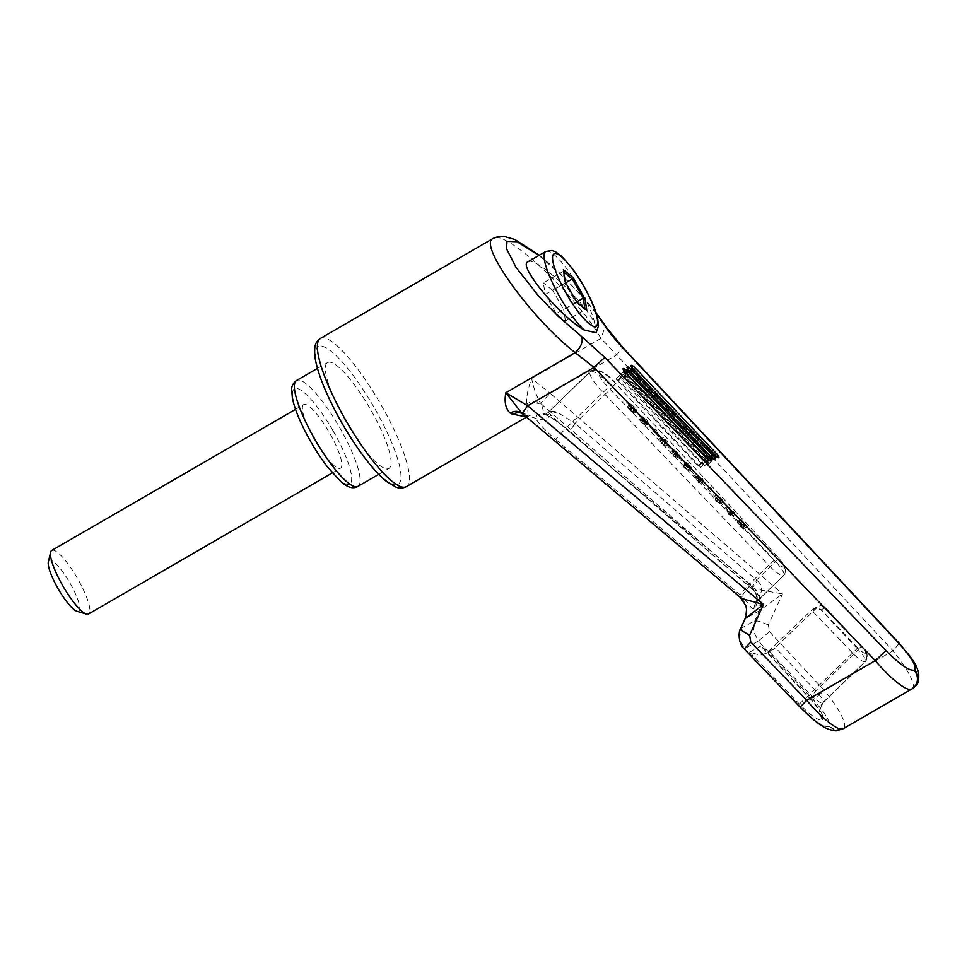 <?xml version="1.0" encoding="UTF-8"?>
<svg xmlns="http://www.w3.org/2000/svg" width="967" height="967" viewBox="0 0 967 967"><rect width="100%" height="100%" fill="white"/><g stroke="black" fill="none" stroke-linecap="round" stroke-linejoin="round"><path stroke-width="0.73" stroke-dasharray="4.83 3.63" d="M721.249 500.894L718.046 499.407L716.898 497.86L717.224 496.651L720.415 498.126L721.249 500.894L719.533 502.562L721.249 500.894M716.342 501.075L719.533 502.562L718.699 499.794L715.507 498.319L715.181 499.528L716.342 501.075L718.046 499.407M757.729 600.664L756.194 602.671C756.412 602.55 758.321 593.798 752.604 589.568L569.684 431.596L575.051 423.389L756.496 580.079L775.607 561.525L778.761 557.886L615.665 383.367L612.51 387.018L775.607 561.525A17.128 3.699 -134.2 0 1 782.678 570.639A17.128 3.699 -134.2 0 1 783.85 575.305A17.128 3.699 -134.2 0 1 783.669 575.438L757.379 600.906L756.412 594.137L749.655 583.863L768.765 565.308L602.9 392.324A24.477 5.282 -134.2 0 1 592.058 378.689A24.477 5.282 -134.2 0 1 590.136 371.594A24.477 5.282 -134.2 0 1 590.39 371.413A24.477 5.282 -134.2 0 1 598.96 374.882A24.477 5.282 -134.2 0 1 612.014 386.486A24.477 5.282 -134.2 0 1 612.51 387.018L575.051 423.389L556.932 412.015C552.894 411.06 550.054 411.108 548.422 412.184L545.944 413.997L537.12 415.048L544.07 413.38C551.903 417.393 560.57 423.449 570.071 431.572L753.136 589.665C756.387 593.049 757.765 596.772 757.294 600.858C756.726 604.834 755.614 607.373 753.958 608.497L753.813 608.569C752.58 609.053 751.19 607.88 749.643 605.076L741.568 596.059L740.311 596.748L746.427 606.853L745.291 618.517L740.867 628.357L739.55 639.03L744.433 648.724L800.301 706.974C813.863 720.608 823.195 727.136 828.296 726.543L835.319 730.254L842.994 728.816M555.687 439.514L739.9 594.681L749.655 583.863L565.441 428.695L555.687 439.514C546.246 431.451 539.477 424.344 535.367 418.191L537.072 415.073L545.884 414.033L548.374 412.208L545.896 414.045M699.044 480.273L695.889 476.936L697.751 480.986L700.761 478.605L697.606 475.268L695.889 476.936M666.033 446.041L661.283 443.394C659.095 441.073 658.491 439.647 659.458 439.103L661.633 439.514L664.22 441.774C666.396 444.083 667 445.509 666.033 446.041L667.75 444.385C668.717 443.841 668.112 442.415 665.925 440.106L663.35 437.846L661.174 437.435L659.24 439.272L661.174 437.435C660.195 437.978 660.812 439.405 662.999 441.726L667.75 444.385L666.033 446.041M716.898 497.86L717.224 496.651L715.181 499.528L716.898 497.86M694.995 475.474L699.371 480.091L701.087 478.423L696.711 473.806L694.681 475.655L697.412 481.53L698.428 482.606L700.144 480.937L699.129 479.874L697.412 481.53M662.117 439.997L662.455 438.788L665.634 440.263L666.468 443.031L663.277 441.544L662.117 439.997L662.455 438.788L660.413 441.665L661.561 443.212L664.752 444.699L666.722 442.85L664.752 444.699L663.93 441.931L660.739 440.456L660.413 441.665L662.117 439.997M708.533 464.196L626.604 376.961L624.162 375.583L707.433 463.955L708.533 464.196L715.435 457.512L714.202 455.493L633.458 370.301L631.016 368.923L712.993 456.134L715.399 457.536A2.442 2.381 -111.7 0 1 716.801 456.895M738.969 520.814L745.63 527.849L747.346 526.193L740.686 519.146L738.969 520.814A3.119 0.677 -134.2 0 0 738.909 520.85A3.119 0.677 -134.2 0 0 738.873 521.104L740.589 519.436A3.119 0.677 -134.2 0 1 740.625 519.182A3.119 0.677 -134.2 0 1 740.686 519.146M687.694 466.565C689.882 468.886 690.486 470.313 689.507 470.844L684.757 468.185C682.569 465.876 681.965 464.45 682.944 463.906L685.107 464.317L687.694 466.565L689.411 464.909L686.824 462.649L684.66 462.238L682.714 464.063L684.66 462.238C683.681 462.782 684.285 464.208 686.473 466.529L691.441 469.019L689.507 470.844L691.224 469.176C692.203 468.644 691.598 467.218 689.411 464.909M670.614 452.036L672.331 450.38L674.615 453.994L678.314 456.702L677.504 454.913L675.788 456.569L676.598 458.37L672.899 455.662L670.614 452.036L675.317 457.016L677.057 455.336L673.624 451.649L671.908 453.318M676.634 458.334L678.351 456.678L676.634 458.334M656.472 430.835L654.756 432.503L656.472 430.835L655.058 429.348L653.354 431.016L654.756 432.503M762.564 647.938L809.524 698.21C813.223 701.571 821.152 712.86 820.089 712.171C819.678 712.667 819.134 706.635 823.122 702.622L818.868 711.482L822.288 720.197C818.046 720.596 810.394 715.193 799.334 704.024L749.655 652.229L759.844 655.094L766.529 653.293L811.531 610.201L816.148 608.364L821.249 609.802L825.274 607.578L824.525 606.563L821.914 605.173L818.022 606.623L773.177 649.619L767.774 650.718L762.564 647.938L761.065 645.92L809.899 698.174L815.822 690.909L858.261 649.703C863.894 655.88 866.287 659.82 865.429 661.501L864.909 661.791C862.54 661.887 858.394 658.914 852.483 652.894L811.531 610.201L818.022 606.623L858.261 649.703L861.234 646.065C864.45 649.558 865.876 651.843 865.525 652.906L867.23 657.258L865.562 661.416C868.789 656.919 867.399 651.806 861.416 646.053L824.525 606.563M645.835 422.386L642.547 418.953L645.835 422.386L644.119 424.054L640.807 420.633L642.547 418.953L640.831 420.609L642.028 422.579L644.119 424.054L645.835 422.386M720.802 503.904L716.063 501.257C713.864 498.936 713.259 497.509 714.238 496.965L716.402 497.376L718.989 499.637C721.177 501.946 721.781 503.372 720.802 503.904L722.518 502.248C723.497 501.704 722.893 500.277 720.705 497.969L718.118 495.708L715.955 495.297L714.009 497.135L715.955 495.297C714.976 495.841 715.58 497.268 717.78 499.588L722.518 502.248L720.802 503.904M630.593 406.188L629.287 404.919L631.584 408.533L635.271 411.241L634.461 409.452L632.744 411.108L633.554 412.897L629.868 410.201L627.571 406.575L632.273 411.555L634.026 409.875L630.593 406.188L628.876 407.856M633.59 412.873L635.307 411.205L633.59 412.873M644.675 421.128L647.116 425.105L644.481 423.51L645.388 425.395L641.713 422.724L639.574 419.255L641.677 420.548L640.468 418.107L644.675 421.128L646.391 419.46L642.136 416.475L640.42 418.143L642.185 416.439L643.393 418.88L641.29 417.599L639.525 419.291L641.29 417.599L643.43 421.056L647.153 423.703L645.388 425.395L647.104 423.727L646.198 421.842L648.893 423.401L647.116 425.105L648.833 423.449L646.391 419.46M576.719 301.897L563.652 309.464L552.628 290.366L565.695 282.811M327.644 362.504A61.187 13.659 -120.1 0 1 370.119 408.775A61.187 13.659 -120.1 0 1 388.879 468.463A61.187 13.659 -120.1 0 1 346.416 422.337A61.187 13.659 -120.1 0 1 327.583 362.54A61.187 13.659 -120.1 0 1 327.644 362.504M677.504 454.913L680.091 456.509L677.589 452.423L673.576 449.486L674.773 450.815L673.056 452.483L671.86 451.154L675.873 454.091L678.375 458.177L675.788 456.569M678.423 458.128L680.139 456.472L678.423 458.128M734.654 514.408L732.938 516.076L731.584 514.637L733.3 512.969L734.98 514.226L733.615 512.8L734.304 512.413L727.692 507.046L730.423 512.933L731.439 513.997L733.3 512.969M738.861 520.524L741.302 524.44L745.243 527.329L742.064 521.153L740.347 522.821L743.526 528.985L739.586 526.108L737.144 522.192L738.425 523.546L740.178 521.854L738.462 523.522L742.245 527.644L743.986 525.963L741.568 524.247L740.178 521.854L738.861 520.524L737.144 522.192M704.568 465.78L622.639 378.532L620.234 377.13L621.43 379.185L702.163 464.378L704.568 465.78L711.47 459.095L627.353 370.361A2.442 2.381 -111.7 0 0 628.018 369.189M809.524 698.21L809.899 698.174C820.33 709.718 824.633 716.958 822.82 719.907L819.387 711.192L822.99 702.707C824.174 701.583 821.793 697.642 815.822 690.909L775.582 647.83L769.091 651.407L810.044 694.101L799.334 704.024M864.994 653.196C863.567 653.124 861.174 651.371 857.838 647.938L810.044 694.101C815.955 700.132 820.101 703.094 822.47 702.997L864.909 661.791L866.71 657.548L865.525 652.906M616.39 379.402L616.535 378.605L618.675 380.116L700.604 467.363L698.198 465.949L616.39 379.402M689.12 465.067L689.942 467.835L686.751 466.348L685.603 464.801L685.929 463.592L689.12 465.067L687.404 466.735L684.213 465.248L683.887 466.457L685.035 468.016L688.238 469.503L690.208 467.653L688.238 469.503L687.404 466.735M673.709 454.067L677.069 456.775L678.822 455.082L675.425 452.399L673.528 454.369L675.449 452.919L677.033 455.36L675.317 457.016L673.528 454.369M698.428 482.606L700.289 481.578L701.969 482.835L700.06 479.717L699.371 480.091M700.06 479.717L701.087 478.423M699.129 479.874L696.385 473.987L694.681 475.655M730.351 513.332L727.184 509.996L729.045 514.045L730.351 513.332L732.055 511.664L728.9 508.328L727.184 509.996M641.75 419.448L643.466 417.78L646.101 419.63L647.564 422.095L644.904 420.234L643.466 417.78L641.75 419.448L643.188 421.89L645.847 423.764L647.6 422.071L645.847 423.764L644.385 421.298L641.75 419.448M898.972 643.478L892.988 650.815L824.416 690.498C831.946 699.733 837.627 708.086 841.447 715.532C845.025 722.772 845.714 727.099 843.526 728.526L835.839 729.952L828.828 726.253C831.161 722.736 825.975 713.924 813.259 699.806L758.346 641.036L769.502 631.717L768.366 624.9L782.484 593.907L550.235 393.351L540.517 403.324C536.334 395.672 533.385 387.392 531.669 378.46L550.235 393.351L616.583 354.962L600.978 338.353C575.595 294.427 505.004 228.599 493.158 238.45M551.117 415.23L548.374 412.208L590.438 371.388A6.116 5.959 61.1 0 1 598.875 371.691A18.361 3.965 45.8 0 0 608.267 387.368L565.441 428.695L551.117 415.23C545.992 419.871 540.746 420.863 535.367 418.191L523.909 414.77L521.249 412.897L740.118 596.881C746.633 603.07 748.337 610.298 745.206 618.578L759.446 610.697L782.484 593.907L754.611 588.867C761.005 595.128 762.625 602.405 759.446 610.697M527.801 261.876C534.944 255.228 585.277 301.825 594.935 324.03L596.155 332.745M732.938 516.076L731.91 514.456L732.587 514.081L731.354 512.776L730.665 513.151L732.382 511.495M731.354 512.776L733.071 511.108M674.773 450.815L677.311 452.592L678.786 455.119L677.069 456.775L675.595 454.26L673.056 452.483M576.876 302.163L556.194 313.586L565.429 321.068L585.047 309.718L584.89 308.666M672.331 450.38L673.624 451.649M700.761 478.605L697.751 480.986M711.241 488.698L709.524 490.366L708.122 488.879L709.838 487.211L711.639 488.48L709.838 487.211M699.467 479.318L697.606 475.268M740.637 628.61L754.864 620.621L759.808 621.406L768.366 624.9M740.347 522.821L745.63 527.849M743.575 528.961L745.291 527.293L743.575 528.961M742.245 527.644L740.492 524.126L742.209 522.47L743.961 525.975L742.245 527.644M738.848 520.971L740.722 524.489M646.198 421.842L644.481 423.51M655.155 432.273L653.752 430.786M586.401 309.887L585.047 309.718L575.812 302.236L564.788 283.138L565.369 282.243M673.576 449.486L671.86 451.154M728.9 508.328L730.762 512.389L732.055 511.664M685.603 464.801L685.929 463.592L683.887 466.457L685.603 464.801M709.524 490.366L708.122 488.879M701.776 478.049L703.009 479.354L701.293 481.022M634.461 409.452L637.048 411.048L634.557 406.962L630.544 404.025L628.828 405.693L632.841 408.63L635.343 412.704L632.744 411.108M653.354 431.016L655.058 429.348M700.144 480.937L701.994 479.91L700.289 481.578M751.141 588.287L756.496 580.079L757.499 580.841C753.027 586.473 751.564 589.411 753.136 589.665L752.604 589.568M732.587 514.081L734.304 512.413M731.91 514.456L733.615 512.8M742.064 521.153L747.346 526.193M740.565 519.303L742.438 522.821M637.048 411.048L635.343 412.704L637.048 411.048M630.544 404.025L634.267 407.131L635.742 409.657L632.382 406.938L633.989 409.887L632.273 411.555L630.665 408.606L634.074 411.289L635.79 409.621L634.026 411.313L632.551 408.799L628.828 405.693M656.871 430.617L655.469 429.13M701.994 479.91L703.36 481.348L702.32 479.729L703.009 479.354M731.584 514.637L729.722 515.665L731.439 513.997M730.762 512.389L729.045 514.045M629.287 404.919L627.571 406.575M556.932 412.015L546.234 415.073L544.07 413.38L541.653 404.968C537.108 402.272 532.394 402.429 527.511 405.427L528.139 416.148L526.362 417.188M730.665 513.151L725.975 508.715L729.722 515.665M643.393 418.88L641.677 420.548M303.735 404.617A36.71 8.195 59.9 0 0 303.711 404.629A36.71 8.195 59.9 0 0 315 440.517A36.71 8.195 59.9 0 0 340.481 468.185A36.71 8.195 59.9 0 0 329.227 432.37A36.71 8.195 59.9 0 0 303.735 404.617M700.604 481.397L702.32 479.729M709.935 490.136L711.639 488.48M545.17 294.488L564.788 283.138L563.012 271.534L543.394 282.884L545.17 294.488L556.194 313.586M527.511 405.427L526.882 403.795C531.512 401.22 536.056 401.063 540.517 403.324L754.611 588.867L760.497 599.081L759.361 610.745L754.864 620.621L753.498 631.318L758.346 641.036L744.179 648.869M734.98 514.226L733.264 515.894M596.397 313.792L586.353 301.281L567.629 280.974L538.945 255.433M725.975 508.715L727.692 507.046M728.018 506.865L726.302 508.533M747.008 526.374L745.291 528.042M631.729 405.354L630.013 407.022M565.429 321.068L563.652 309.464M728.707 514.601L730.423 512.933M757.499 580.841C760.594 583.536 761.839 587.078 761.222 591.478C760.147 596.591 758.926 599.709 757.524 600.821L757.741 600.664M701.969 482.835L703.686 481.167M703.36 481.348L701.643 483.017M708.521 488.649L710.237 486.993M632.382 406.938L630.665 408.606M525.951 416.85L528.139 416.148M740.311 596.748L740.275 597.376M48.35 561.779A29.373 6.551 -120.1 0 1 49.281 560.34A29.373 6.551 -120.1 0 1 71.328 585.506A29.373 6.551 -120.1 0 1 76.985 611.277M51.807 550.392A36.71 8.195 -120.1 0 1 77.3 578.157A36.71 8.195 -120.1 0 1 88.553 613.972M632.213 407.24L630.496 408.908M552.628 290.366L543.394 282.884M861.234 646.065L860.908 646.911L861.234 646.065L825.274 607.578M526.882 403.795C526.121 397.739 527.716 389.302 531.669 378.46L600.978 338.353L605.451 325.927M769.502 631.717L824.416 690.498L813.259 699.806M750.694 584.6L741.568 596.059L739.9 594.681M912.086 688.855C914.286 687.428 913.597 683.089 910.02 675.86C906.2 668.402 900.519 660.062 892.988 650.815L616.583 354.962L622.567 347.624M563.834 272.198L563.012 271.534L563.531 270.748M548.374 412.208L590.438 371.388A6.116 5.959 61.1 0 1 598.924 371.666L598.875 371.691M662.999 441.726L661.283 443.394M663.35 437.846L661.633 439.514M665.925 440.106L664.22 441.774M708.267 464.305L715.133 457.645A2.442 2.381 -111.7 0 1 715.894 457.149L708.581 464.172M749.655 652.229L761.065 645.92M643.744 420.923L642.028 422.579M320.56 338.317A85.664 19.122 -120.1 0 1 380.14 403.263A85.664 19.122 -120.1 0 1 406.309 486.655M373.782 406.902A79.548 17.757 59.9 0 0 318.457 346.609A79.548 17.757 59.9 0 0 342.693 424.09A79.548 17.757 59.9 0 0 398.005 484.382A79.548 17.757 59.9 0 0 373.782 406.902M357.911 486.377A61.187 13.659 59.9 0 0 339.212 426.81A61.187 13.659 59.9 0 0 296.664 380.43M633.53 369.587L625.395 377.601M714.299 454.72L706.14 462.794M677.589 452.423L675.873 454.091M741.302 524.44L739.586 526.108M704.302 465.889L711.422 459.12A2.442 2.381 -111.7 0 1 712.824 458.479M822.99 702.707L865.429 661.501M774.12 560.352A11.012 2.381 45.8 0 0 783.608 566.916A6.116 5.959 -118.9 0 1 783.524 575.522A17.128 3.699 45.8 0 1 777.867 573.298A17.128 3.699 45.8 0 1 768.765 565.308L774.12 560.352L608.267 387.368M857.838 647.938L821.249 609.802M674.615 453.994L672.899 455.662M676.247 453.342L674.531 454.998M626.604 376.961L633.893 369.89M707.348 462.153L714.637 455.07M699.407 465.308L706.273 458.648L625.528 373.455L623.086 372.077L705.064 459.289L707.457 460.703L706.708 458.225M674.93 453.861L673.213 455.53M686.824 462.649L685.107 464.317M663.277 441.544L661.561 443.212M621.43 379.185L628.284 372.525L711.168 459.228A2.442 2.381 -111.7 0 1 711.93 458.733L704.605 465.756M627.813 368.874A2.442 2.381 68.3 0 1 627.087 370.47L628.284 372.525L629.565 371.171M545.847 251.444A48.036 10.722 -120.1 0 1 571.533 275.414A48.036 10.722 -120.1 0 1 594.935 324.03M677.311 452.592L675.595 454.26M753.813 608.569L754.901 604.399L757.379 600.906L783.669 575.438A6.116 5.959 -118.9 0 0 783.753 566.831L783.608 566.916M617.454 380.756L625.601 372.742M698.198 465.949L706.345 457.935M708.859 460.05A2.442 2.381 -111.7 0 0 707.457 460.703L700.604 467.363M644.651 420.427L642.934 422.095M720.415 498.126L718.699 499.794M631.886 408.4L630.182 410.056M741.568 524.247L739.852 525.915M702.163 464.378L710.334 456.303M709.041 460.159A2.442 2.381 -111.7 0 0 707.191 460.8L700.338 467.46M713.005 458.576A2.442 2.381 -111.7 0 0 711.93 458.733L713.15 458.648M620.5 377.021L627.353 370.361L620.234 377.13L627.051 370.494L627.656 368.572M634.557 406.962L632.841 408.63M686.473 466.529L684.757 468.185M616.535 378.605L623.389 371.944A2.442 2.381 -111.7 0 0 624.053 370.772M615.471 383.379A18.361 3.965 45.8 0 0 615.109 382.992A18.361 3.965 45.8 0 0 598.924 371.666M783.753 566.831A11.012 2.381 45.8 0 0 778.568 557.899M631.584 408.533L629.868 410.201M703.384 463.725L710.672 456.654M622.639 378.532L629.928 371.461M646.101 419.63L644.385 421.298M332.853 430.46A55.071 12.293 59.9 0 0 294.56 388.722A55.071 12.293 59.9 0 0 311.338 442.354A55.071 12.293 59.9 0 0 349.631 484.104A55.071 12.293 59.9 0 0 332.853 430.46M686.751 466.348L685.035 468.016M743.466 523.522L741.749 525.19M644.904 420.234L643.188 421.89M631.777 367.291A2.442 2.381 68.3 0 1 631.064 368.898L624.198 375.547M665.634 440.263L663.93 441.931M624.464 375.45L631.318 368.79A2.442 2.381 -111.7 0 0 631.983 367.617M675.449 452.919L673.733 454.587M616.269 378.713L623.123 372.053L623.691 370.143M618.675 380.116L625.963 373.044M754.381 588.976L753.136 589.665M716.97 457.004A2.442 2.381 -111.7 0 0 715.894 457.149L717.115 457.077M718.118 495.708L716.402 497.376M717.78 499.588L716.063 501.257M720.705 497.969L718.989 499.637M634.267 407.131L632.551 408.799M633.216 407.881L631.499 409.537M632.406 407.458L630.702 409.114M643.43 421.056L641.713 422.724M757.524 600.821L755.046 604.315L753.958 608.497M623.848 370.458A2.442 2.381 68.3 0 1 623.123 372.053L616.233 378.738M716.994 496.82L715.278 498.488M662.214 438.958L660.497 440.626M548.18 412.341L591.671 370.47C599.347 368.959 607.216 373.117 615.266 382.944L778.761 557.886C785.373 567.242 788.298 566.916 783.85 575.305L757.741 600.652M378.75 474.326L388.879 468.463M317.454 368.403L327.583 362.54M740.625 519.182L738.909 520.85M700.64 467.327L707.506 460.667L709.186 460.232M685.688 463.761L683.971 465.429M546.319 415.109L544.058 414.77L545.956 414.009M624.162 375.583L631.016 368.923L631.62 366.989M823.122 702.622L865.562 661.416M521.044 412.812L530.17 415.459L528.103 416.161M332.322 472.911L340.481 468.185M295.551 409.355L303.711 404.629M539.32 255.215L556.4 269.781L583.899 297.969L596.071 312.788M569.708 431.584C560.751 423.981 552.919 418.481 546.234 415.073M766.529 653.293L773.177 649.619M812.812 609.258L819.218 605.717"/><path stroke-width="1.45" d="M565.695 282.811L572.246 279.016L563.834 272.198M584.89 308.666L583.27 298.114L576.719 301.897M740.118 596.881C740.323 597.679 742.33 598.646 746.149 599.794L763.471 604.411L749.594 635.283L750.815 642.052L806.671 700.301C814.419 709.427 821.841 716.813 828.937 722.446C835.863 727.837 840.553 729.952 842.994 728.816L836.54 730.701C836.636 731.294 827.547 730.025 821.793 725.673C817.308 723.195 810.056 717.018 800.047 707.119L744.179 648.869C737.918 643.345 738.45 630.847 740.637 628.61L745.122 618.638C746.838 614.831 747.068 610.503 745.799 605.632L740.275 597.376L521.817 413.163M596.397 313.792L603.819 324.308C608.606 331.56 614.855 339.332 622.567 347.624L898.972 643.478C911.688 657.596 916.873 666.408 914.54 669.926C917.175 672.839 918.287 676.223 917.864 680.091C917.272 683.935 915.35 686.86 912.086 688.855L843.526 728.526L911.555 689.145C909.125 690.281 904.435 688.153 897.497 682.775C890.402 677.13 882.992 669.744 875.244 660.618L806.671 700.301L800.301 706.974M584.128 330.001C559.663 316.1 517.635 265.26 527.801 261.876L545.847 251.444A48.036 10.722 -120.1 0 0 560.509 298.199A48.036 10.722 -120.1 0 0 584.128 330.001L596.155 332.745L598.513 325.831L597.63 318.348C595.346 307.143 584.854 285.35 572.174 268.282L561.791 256.376L555.638 251.819L551.976 250.501L545.847 251.444M745.206 618.578L763.471 604.411L527.692 405.814L594.028 367.424L604.798 357.439L581.687 336.54C583.258 341.702 581.082 347.068 575.16 352.629L594.028 367.424L875.244 660.618L886.014 650.646L604.798 357.439M749.594 635.283L742.39 631.04L740.867 628.357M565.381 282.328L576.961 302.381L586.788 310.347L576.876 302.163M584.177 297.824L573.165 277.674L572.246 279.016L583.27 298.114L584.177 297.824M563.531 270.748L565.224 282.062M914.54 669.926L914.02 670.216C908.907 670.808 899.576 664.293 886.014 650.646M538.945 255.433L517.043 241.75L507.022 241.387L506.515 248.773L516.112 267.496L538.837 296.361L558.297 316.427L581.687 336.54M750.815 642.052L744.433 648.724M521.987 413.477L519.231 412.293L511.99 414.009L510.117 413.054C505.572 408.727 504.145 401.946 505.838 392.735L527.692 405.814L522.047 413.525L505.838 392.735L575.16 352.629C531.584 318.784 477.36 243.877 493.158 238.45L320.488 338.365A85.664 19.122 -120.1 0 1 320.56 338.317M510.117 413.054C514.601 410.624 518.578 410.782 522.047 413.525L521.999 413.513M511.99 414.009L525.951 416.85M332.322 472.911L88.553 613.972A36.71 8.195 -120.1 0 1 86.438 614.069L76.985 611.277A29.373 6.551 -120.1 0 1 58.298 589.06A29.373 6.551 -120.1 0 1 48.35 561.779L50.635 552.193A36.71 8.195 -120.1 0 1 51.771 550.416A36.71 8.195 -120.1 0 1 51.807 550.392L295.551 409.355M86.438 614.069A36.71 8.195 -120.1 0 1 63.073 586.292A36.71 8.195 -120.1 0 1 50.635 552.193M603.819 324.308L622.941 347.6L899.346 643.454L910.612 657.052C913.742 661.996 915.797 663.362 918.65 672.827C919.472 686.183 915.531 685.204 912.123 688.83L912.183 688.794M914.02 670.216C916.631 673.129 917.743 676.513 917.345 680.381C916.752 684.225 914.83 687.15 911.555 689.145L843.562 728.502M624.053 370.772A2.442 2.381 -111.7 0 0 623.437 368.5L623.171 368.608A4.895 1.052 45.8 0 0 625.564 372.706L706.297 457.899A4.895 1.052 45.8 0 0 710.576 460.921L710.842 460.812A4.895 1.052 45.8 0 0 708.46 456.714L706.708 458.225M708.46 456.714L627.716 371.521A4.895 1.052 45.8 0 0 623.437 368.5M625.963 373.044L627.716 371.521M406.309 486.655A85.664 19.122 -120.1 0 1 406.225 486.703A85.664 19.122 -120.1 0 1 346.754 421.926A85.664 19.122 -120.1 0 1 320.488 338.365C316.04 341.895 313.574 344.204 315.145 358.189C316.741 367.907 320.754 379.946 327.197 394.294C336.685 415.157 348.108 434.86 361.453 453.402C370.651 466.034 379.052 475.426 386.643 481.554L395.926 487.102C399.54 488.504 402.997 488.359 406.309 486.655L526.362 417.188M296.664 380.43A61.187 13.659 59.9 0 0 296.615 380.454A61.187 13.659 59.9 0 0 315.435 440.263A61.187 13.659 59.9 0 0 357.911 486.377L378.75 474.326M714.238 454.744A4.895 1.052 45.8 0 0 718.505 457.766L718.771 457.657A4.895 1.052 45.8 0 0 716.39 453.559L635.645 368.367A4.895 1.052 45.8 0 0 631.378 365.345L631.113 365.441A4.895 1.052 45.8 0 0 633.494 369.551L717.115 457.077L715.894 457.149M710.842 460.812A2.442 2.381 -111.7 0 0 708.859 460.05M586.788 310.347L584.902 297.993M573.165 277.674L563.338 269.708M710.576 460.921A2.442 2.381 -111.7 0 0 709.041 460.159M628.018 369.189A2.442 2.381 -111.7 0 0 627.402 366.916L627.148 367.025A4.895 1.052 45.8 0 0 629.529 371.123L710.262 456.315A4.895 1.052 45.8 0 0 714.54 459.337A2.442 2.381 -111.7 0 0 713.005 458.576M714.54 459.337L714.806 459.24A2.442 2.381 -111.7 0 0 712.824 458.479M627.148 367.025A2.442 2.381 68.3 0 1 627.813 368.874M629.928 371.461L631.681 369.95A4.895 1.052 45.8 0 0 627.402 366.916M623.171 368.608A2.442 2.381 68.3 0 1 623.848 370.458M596.023 326.326A41.919 9.356 59.9 0 0 583.258 285.507A41.919 9.356 59.9 0 0 554.103 253.729A41.919 9.356 59.9 0 0 566.867 294.548A41.919 9.356 59.9 0 0 596.023 326.326M714.806 459.24A4.895 1.052 45.8 0 0 712.425 455.131L710.672 456.654M712.425 455.131L631.681 369.95M710.262 456.315L713.15 458.648L711.93 458.733M631.113 365.441A2.442 2.381 68.3 0 1 631.777 367.291M716.39 453.559L714.637 455.07M633.893 369.89L635.645 368.367M718.771 457.657A2.442 2.381 -111.7 0 0 716.801 456.895M631.983 367.617A2.442 2.381 -111.7 0 0 631.378 365.345M718.505 457.766A2.442 2.381 -111.7 0 0 716.97 457.004M357.911 486.377C353.209 489.193 347.443 487.537 340.626 481.409L327.039 466.384C318.506 455.143 310.794 442.608 303.892 428.816C297.969 416.825 294.125 406.599 292.36 398.138L291.659 389.217C291.575 386.063 293.219 383.137 296.615 380.454L317.454 368.403M631.681 367.327L714.299 454.72M563.531 270.276L565.369 282.243M623.739 370.494L709.186 460.232L707.953 460.316M627.716 368.91L710.334 456.303M565.332 282.183L576.9 302.224M493.134 238.462L497.884 236.661L503.795 236.323L514.94 239.538L539.32 255.215M596.071 312.788L605.451 325.927"/></g></svg>
